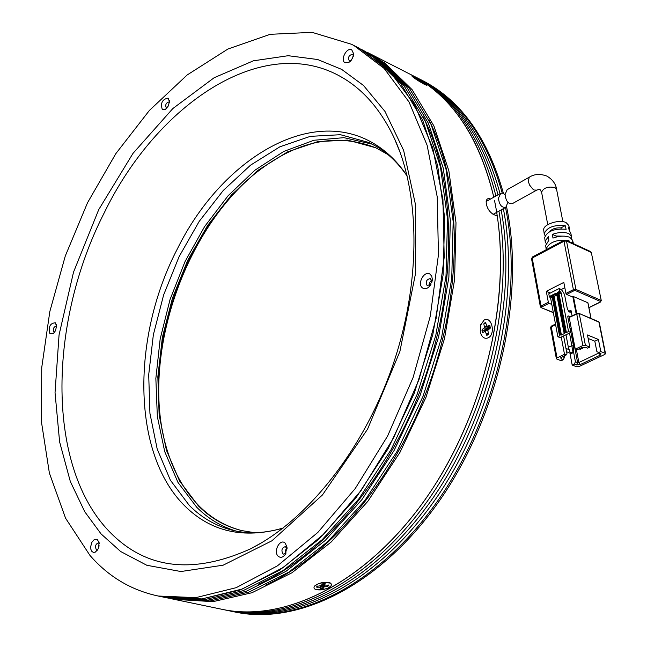 <?xml version="1.0" encoding="UTF-8"?>
<svg xmlns="http://www.w3.org/2000/svg" width="647" height="647" viewBox="0 0 647 647"><rect width="100%" height="100%" fill="white"/><g stroke="black" fill="none" stroke-linecap="round" stroke-linejoin="round"><path stroke-width="0.97" d="M241.525 530.532C225.407 526.318 211.31 518.182 199.236 506.132C182.333 488.857 170.606 466.39 164.047 438.731C142.178 350.1 185.236 227.299 257.692 171.52C297.919 140.383 337.459 132.546 376.311 148.009M419.604 79.063L424.602 81.643C461.821 101.7 488.097 138.951 503.447 193.396M254.627 532.707L241.711 530.58C225.18 526.456 210.744 518.239 198.411 505.922L179.623 481.069L166.441 450.272L159.154 415.042L157.836 376.918L162.365 337.443L172.474 298.089L187.735 260.296L207.622 225.471L231.456 194.957L258.42 170.032L287.535 151.908L317.693 141.636L347.585 140.075L375.81 147.783L387.893 154.536M420.857 79.694L423.324 80.988C460.591 101.078 486.884 138.418 502.201 193.016M414.46 76.435L418.188 78.368C456.483 99.031 483.083 137.851 497.996 194.828M500.05 193.671C484.91 138.021 458.48 100.018 420.76 79.678L415.722 77.074M366.889 52.14L413.021 75.723C452.463 97.042 479.395 137.536 493.798 197.198C481.635 145.486 459.475 108 427.343 84.725L410.554 74.429L415.609 77.05C454.477 98.037 481.247 137.69 495.917 196.001M161.993 428.929C146.853 343.88 185.543 234.085 250.656 177.318M506.544 206.644C525.299 295.364 498.934 415.131 440.089 499.848C381.204 584.718 299.14 625.293 235.84 612.191L234.133 611.836M505.517 207.452C523.779 296.326 497.066 415.762 438.229 500.123C379.344 584.621 297.547 624.953 234.432 611.892L232.022 611.391M229.612 610.889L231.61 611.31C294.417 624.29 375.753 584.362 434.638 500.454C493.467 416.684 520.762 297.782 503.35 208.657M501.158 209.879C517.721 299.246 489.86 417.598 431.039 500.778C372.162 584.095 291.271 623.619 228.787 610.719L226.369 610.21M223.951 609.709L225.949 610.129C288.125 622.956 368.555 583.829 427.432 501.11C486.229 418.512 514.656 300.709 498.934 211.116M494.478 200.4C513.281 289.5 486.77 410.271 427.716 495.845C368.612 581.556 286.362 622.64 223.11 609.539C284.526 622.171 363.808 584.152 422.572 503.148C481.247 422.248 510.944 306.12 497.268 216.163L493.16 214.278C488.76 211.286 486.423 207.089 486.156 201.694C486.487 198.977 487.87 198.047 490.329 198.904M412.398 76.281C414.46 76.621 428.12 85.032 426.891 85.21L426.656 85.202C420.946 82.59 416.102 79.646 412.115 76.378L412.398 76.281M421.82 82.032L414.444 77.656L421.634 82.209M484.077 320.095C491.574 315.51 495.998 333.965 488.331 337.774C484.652 339.254 481.966 337.435 480.292 332.332L480.333 325.587L484.077 320.095M487.854 330.738L488.194 329.663L490.094 328.603L490.038 325.894L489.391 325.368L487.345 326.484L485.371 322.578L484.199 323.217L483.867 324.293L484.554 327.147L484.215 328.223L482.306 329.283L481.966 330.366L482.727 332.526L485.339 331.418L486.754 335.3L488.202 334.661L488.542 333.585L487.854 330.738L484.643 330.277L484.983 329.202L486.884 328.142L487.07 326.565M484.878 331.224L484.643 330.277M485.339 331.418L482.694 330.471L484.991 331.442M482.072 330.811L482.694 330.471M324.228 582.357L330.609 583.157C332.752 586.069 329.63 588.309 321.26 589.894C315.146 590.129 312.889 588.875 314.499 586.109L318.421 583.707L324.228 582.357M323.929 587.007L327.673 586.319L328.862 585.212L324.737 585.074L325.223 583.643L324.568 583.489L322.012 584.055L321.535 585.276L320.621 585.689L316.876 586.368L316.593 587.112L320.75 587.274L320.257 588.56L320.912 588.778L323.451 588.212L323.929 587.007L322.861 583.651M321.462 585.381L322.772 583.764M507.806 202.56L505.8 207.299C501.757 207.93 499.298 204.889 498.433 198.176L500.827 193.243L503.091 193.235L505.089 194.666M546.262 249.693L546.125 248.99C549.052 242.188 556.646 239.317 568.899 240.377L569.231 241.703M553.945 245.642L550.136 247.647M545.089 235.686L544.192 233.753C546.836 227.396 553.84 224.687 565.203 225.625L566.125 229.305C554.544 228.326 547.394 231.076 544.677 237.554L544.717 237.861M569.595 228.803L568.705 225.366L566.109 222.608C559.364 218.977 542.712 224.485 543.715 229.968L543.747 230.267M546.044 243.304L545.154 241.355L548.276 236.559L548.85 240.28L545.68 245.488M572.466 243.199L572.134 241.873L573.46 243.652L572.571 240.239L569.797 237.32C565.074 235.524 559.469 235.783 552.967 238.088L552.392 234.36C558.757 232.103 564.249 231.861 568.867 233.624L571.6 236.511L571.422 238.363M564.774 236.171L556.016 236.034L552.392 234.36M529.222 177.238L528.275 181.411L529.626 185.139L533.088 189.369L534.155 190.032L536.662 190.137C539.113 189.272 540.237 189.07 540.043 189.547L541.588 192.216C543.561 187.8 548.033 186.247 554.989 187.565L556.59 189.409C555.927 184.112 552.724 179.68 546.998 176.121C540.245 173.606 534.325 173.978 529.222 177.238L507.151 189.676L505.097 194.432C505.873 201.201 508.299 204.274 512.392 203.635L536.517 190.226M551.81 304.47L549.036 303.306L548.341 302.286L541.029 305.974L532.206 258.024L531.567 258.857M532.497 256.956L532.206 258.024L563.998 241.258L573.396 289.654L565.931 293.414L566.635 294.442L572.28 296.876L572.813 296.609L576.154 313.884M576.744 313.593L573.444 296.552L572.813 296.609M573.444 296.552L587.872 302.764L590.97 318.461M565.931 293.414L563.812 282.399L546.294 291.32L548.341 302.286M546.294 291.32L550.306 293.034M564.831 287.713L561.208 289.557M571.527 236.236L570.638 232.783L569.352 230.809L568.422 227.146L569.667 229.07L569.481 230.922M572.061 315.898L570.961 310.196L570.508 312.105L569.789 312.153L567.476 309.46L564.661 295.25L563.65 292.687L561.661 289.969L559.323 288.457L559.849 291.215L557.73 292.29L558.086 292.8L560.205 291.724L559.849 291.215M568.325 319.642L569.497 319.068M570.411 323.848L569.239 324.422M556.016 236.034L556.21 237.037M561.143 228.787L560.965 227.89L565.203 225.625M560.965 227.89C555.87 227.582 552.109 228.82 549.691 231.618M567.71 240.999L568.899 240.377M558.143 243.418L553.153 245.973M569.651 317.224L576.752 314.094L576.881 313.52L578.936 313.374L576.881 313.52L569.384 317.224M549.659 297.07L551.754 296.002L551.406 295.493L549.303 296.552L550.637 298.202L557.851 336.747L559.978 335.704L559.404 335.097L560.569 334.669L553.161 295.291L552.457 294.959L559.93 334.734M549.303 296.552L548.793 293.811L559.323 288.457M570.719 331.337L573.582 346.282L571.924 345.619L568.365 347.326L570.46 353.262L572.951 352.073L569.53 333.051L560.076 337.645L557.851 336.747M564.208 332.647L556.824 293.609L555.975 293.18L556.323 293.689L553.161 295.291L554.139 296.431L561.402 335.009L564.613 333.448L564.038 332.841L564.564 332.469L566.4 332.582L568.543 331.531L561.184 292.873L560.205 291.724M568.543 331.531L570.775 332.445L569.263 333.431M570.306 316.763L567.993 315.962L567.791 316.812L570.775 332.445M571.616 336.028L572.83 336.48M561.256 337.071L564.499 354.321L557.035 357.896L551.228 326.67L551.64 326.104M598.588 321.68L599.308 322.521L598.588 321.68L578.936 313.374L598.944 322.149L605.171 353.319L600.812 351.556L598.418 339.473L587.468 334.96L589.838 347.099L585.406 345.304L579.291 313.852L576.752 314.094L582.85 345.547L575.256 349.178L569.247 317.79M566.594 351.758L569.934 353.084L572.199 365.054L576.574 366.768L579.073 366.525L604.808 354.435L605.527 353.674L605.171 353.319M557.035 357.896L556.347 358.632L556.727 359.004L561.175 360.743L563.302 359.732L561.086 358.867L560.763 357.718L566.174 354.985L564.499 354.321M564.135 355.955L564.419 357.443L562.55 356.707M569.206 349.703L565.963 348.409M599.227 352.809L578.879 362.522L577.625 362.643L575.434 361.786L573.654 352.461M588.147 338.462L594.819 341.195L596.882 351.644L600.974 353.529L600.295 355.138L580.27 364.552L576.509 364.908L574.326 364.051L572.199 365.054M568.365 347.326L566.028 335M563.65 336.157L566.982 353.804L566.174 354.985M582.85 345.547L585.406 345.304M575.256 349.178L576.922 349.849L581.613 347.609L585.454 347.245L587.662 348.135L589.838 347.099M598.418 339.473L594.819 341.195M600.812 351.556L598.645 352.575M575.434 361.786L574.326 364.051M563.302 359.732L564.419 357.443M571.341 328.733L569.958 328.158M579.291 348.717L581.855 347.504M581.904 347.795L582.729 348.135L582.696 347.229M579.388 349L580.222 349.331L582.729 348.135M572.951 352.073L573.784 352.397L573.582 346.282M570.46 353.262L571.285 353.594L573.784 352.397M571.6 330.075L570.597 331.515M561.402 335.009L560.569 334.669M372.486 144.224L343.969 137.665L313.965 140.253L283.855 151.398L254.886 170.226L228.156 195.685L204.598 226.587L185.002 261.655L170.024 299.577L160.173 338.971L155.854 378.438L157.334 416.498L164.726 451.671L177.965 482.427L196.761 507.288C208.091 518.635 221.225 526.569 236.171 531.09M89.925 555.369L65.565 518.198L49.366 472.997L41.473 422.062L41.731 367.569L49.819 311.579L65.274 256.034L87.507 202.786L115.821 153.662L149.384 110.459L187.161 74.979L227.922 49.026L270.163 34.307L312.08 32.35L351.564 44.295L353.998 45.573L384.116 68.42L408.993 101.927L427.125 145.276L437.243 196.971L438.431 254.821L430.304 316.06L413.077 377.565L387.585 436.07L355.243 488.534L317.855 532.416L277.474 565.826L236.179 587.678L195.879 597.634L158.248 596.033C131.252 590.258 108.478 576.703 89.925 555.369M162.3 596.874L201.945 598.92L242.261 589.013L283.564 567.257L323.921 533.969L361.269 490.248L393.562 437.954L418.981 379.643L436.143 318.324L444.206 257.255L442.944 199.551L432.77 147.977L414.573 104.701L389.656 71.227L359.489 48.379L351.564 44.295M345.094 62.767L349.517 62.031L352.494 58.376L353.634 53.79L351.766 49.884C346.808 46.802 339.853 60.252 345.094 62.767M353.44 55.666L352.534 54.34C348.887 55.141 347.787 57.292 349.243 60.794L350.892 60.753M422.661 288.028C425.111 289.387 427.586 288.627 430.069 285.731L432.333 279.237L431.751 276.237L430.109 274.207C424.343 269.888 416.587 284.316 422.661 288.028M431.856 282.27L430.498 278.533C426.462 279.342 425.346 281.704 427.133 285.626L431.104 284.098M278.202 556.242C280.563 558.102 282.925 557.504 285.278 554.43L286.993 547.103L285.23 543.197C280.208 537.924 272.888 551.543 278.202 556.242M287.066 548.923L285.335 546.642C282.027 547.613 281.154 549.95 282.699 553.646L283.58 554.139L286.12 552.902M91.931 551.503L93.467 552.425L95.279 552.134L98.223 548.729L99.161 542.89L97.187 539.274L94.422 539.388L91.882 542.259L90.677 546.618L90.904 549.432L91.931 551.503M99.226 543.553L98.368 542.954C95.748 543.892 94.988 545.971 96.096 549.198L97.843 549.473M49.916 333.771L53.305 333.593L55.44 330.803L56.532 326.298L55.416 322.804C50.102 323.104 48.274 326.759 49.916 333.771M56.532 326.347L56.119 326.096C53.636 326.97 52.86 328.878 53.79 331.822L54.68 332.105M162.332 109.602L165.495 109.319L168.244 106.051L169.433 101.644L168.099 98.118C162.227 99.274 160.31 103.099 162.332 109.602M169.385 102.355L168.916 101.967C166.044 102.816 165.139 104.765 166.206 107.798L166.975 107.968M351.337 60.22L353.278 56.346M429.422 285.683L429.624 282.432L431.767 279.973M285.456 553.606L285.262 550.589L286.791 547.993M98.7 547.475L99.112 545.712M414.864 77.519L425.265 83.665M426.543 85.234L424.068 84.199L412.115 76.378M314.499 586.109L314.515 586.093C318.284 583.068 323.079 581.863 328.894 582.486L330.261 582.963M330.488 583.084L331.531 584.322L331.151 585.85L328.069 588.107L323.063 589.563L316.561 589.538M361.455 49.366L379.409 60.284L406.623 86.908L428.346 123.205L443.268 168.18L450.336 220.247L448.881 277.248L438.69 336.553L420.121 395.293L394.055 450.563L361.843 499.694L325.19 540.488L285.942 571.358L245.981 591.407L207.032 600.384L168.107 598.079M171.592 598.807L210.032 601.014L248.99 592.07L288.95 572.061L328.191 541.248L364.827 500.527L397.007 451.477L423.049 396.304L441.586 337.653L451.743 278.428L453.175 221.5L446.066 169.498L431.12 124.564L409.373 88.291L382.134 61.675L362.789 50.037M357.225 47.191L373.926 57.494L401.108 84.134L422.774 120.479L437.639 165.535L444.651 217.724L443.122 274.87L432.867 334.353L414.234 393.271L388.103 448.719L355.85 498.02L319.157 538.959L279.892 569.95L239.932 590.08L200.999 599.106L162.615 596.938M165.616 597.561L204.015 599.745L242.957 590.743L282.925 570.654L322.174 539.719L358.85 498.853L391.087 449.641L417.178 394.282L435.787 335.453L446.009 276.059L447.498 218.985L440.461 166.861L425.564 121.846L403.874 85.525L376.667 58.893L357.338 47.247M368.216 52.803L384.852 63.066L412.115 89.674L433.886 125.922L448.864 170.808L455.998 222.754L454.598 279.601L444.473 338.745L425.969 397.307L399.959 452.39L367.803 501.36L331.183 542.008L291.959 572.765L251.998 592.725L213.033 601.645L174.075 599.324M221.112 609.118L225.949 610.129M480.284 332.307L480.705 324.414M497.268 216.163L492.707 214.036M265.294 585.228C330.649 555.7 396.352 477.316 430.004 381.94C463.576 286.54 461.529 184.274 429.123 120.302M258.533 584.217C324.123 554.803 390.287 475.933 424.173 379.886C457.987 283.815 455.884 180.893 423.219 116.848M421.569 81.465L421.14 81.902M417.962 79.613L417.727 80.179M418.52 80.673L418.779 80.058M419.434 80.204L419.094 81.021M420.243 80.64L419.952 81.352M488.194 329.663L484.983 329.202M486.884 328.142L490.094 328.603M488.542 333.585L486.018 333.213M488.202 334.661L486.293 334.386M487.11 335.275L486.471 335M483.083 332.501L482.444 332.234M486.018 323.104L483.851 323.791M486.706 325.959L484.433 326.67M484.579 327.342L487.256 326.5M490.038 325.894L487.151 326.8M490.426 327.528L487.223 327.075M324.843 586.594L323.759 583.562M327.212 585.05L327.673 586.319M323.451 588.212L322.295 584.977M322.538 588.624L321.405 585.43M320.912 588.778L321.106 585.575M320.168 585.729L320.087 587.055M317.256 587.33L317.329 586.061M324.737 584.961L323.993 583.537M328.587 585.907L328.239 584.945M547.758 224.655L541.62 192.394M553.298 312.452L541.094 307.6L553.347 312.711M540.374 306.775L541.029 305.974L541.588 307.568M549.036 303.306L541.725 306.985M588.899 307.6L600.214 302.02L600.384 301.437L575.369 290.56L574.099 290.681L566.635 294.442M601.289 300.637L591.301 252.459L601.298 300.677L600.214 302.02M574.099 290.681L573.396 289.654L575.927 289.411L566.497 241.024L563.998 241.258L564.241 240.207L532.457 256.972L531.559 258.816L540.366 306.735L541.094 307.6M575.369 290.56L575.927 289.411L600.942 300.305L600.384 301.437M591.301 252.459L590.671 251.594L565.866 240.15L566.497 241.024L591.301 252.459M564.799 240.231L564.241 240.207M570.961 310.196L568.632 311.353M555.563 324.535L550.565 327.471M567.783 316.262L568.389 315.962M552.101 296.051L549.934 297.183M550.637 298.202L552.32 297.353M560.48 291.846L557.18 293.431L564.564 332.469M561.184 292.873L559.065 293.94L558.361 292.921L558.086 293.487L559.065 293.94L566.4 332.582M572.603 336.424L577.625 362.643L576.509 364.908M598.798 352.639L600.295 355.138M580.27 364.552L578.879 362.522L576.404 349.639M559.574 334.903L552.255 295.922L559.461 334.984M552.255 295.922L551.406 295.493M557.73 292.29L557.18 293.431M565.203 332.412L558.086 293.487M565.761 332.639L558.434 294.005M562.008 356.974L561.086 358.867M555.975 293.18L552.457 294.959M564.095 332.72L556.824 293.609M556.663 293.843L553.436 295.412M554.139 296.431L556.889 295.048M407.133 175.871C397.865 162.122 386.987 151.479 374.492 143.941C310.722 104.741 221.436 159.526 177.513 248.61C131.584 336.472 131.462 452.916 184.46 505.606C210.59 531.721 243.442 539.234 282.998 528.146M283.313 527.952C265.221 533.346 248.464 534.163 233.049 530.403C216.316 526.246 201.727 517.907 189.28 505.388L170.396 480.22L157.189 449.018L149.934 413.344L148.705 374.75L153.355 334.782L163.626 294.935L179.09 256.673L199.195 221.395L223.272 190.469L250.502 165.195L279.892 146.796L310.317 136.347L340.476 134.713L369.186 142.591M101.053 533.896L120.625 551.495L146.845 565.284L180.925 571.527L223.175 565.179L271.894 540.811L322.432 494.979L367.536 429.228L399.895 351.483L415.584 273.236L415.455 204.492L403.639 150.403L384.997 111.454L363.485 85.453L341.665 69.391L317.653 59.516L288.206 55.707L253.357 60.818L214.125 77.745L172.822 108.567L132.991 153.388L98.74 209.612L73.515 272.169L59.055 334.952L55.035 392.656L59.613 441.909L70.321 481.489L84.765 511.753L101.053 533.896M261.962 542.542L250.494 548.874C191.439 575.466 143.569 568.834 106.901 528.979C45.702 461.974 49.18 320.548 104.207 212.879C156.995 103.997 263.022 32.196 341.22 76.928C363.226 89.407 380.921 109.853 394.314 138.288L400.21 152.668M234.432 611.892L235.84 612.191M228.787 610.719L231.61 611.31M484.587 327.35L487.345 326.484M323.937 583.545L324.737 585.074M505.622 207.396L493.232 214.278M500.543 193.396L486.18 201.492M543.715 229.968L544.192 233.753M544.677 237.554L545.154 241.355M545.639 245.164L546.125 248.99M600.465 302.028L588.924 307.721M591.657 252.848L590.671 251.594M591.051 318.494L587.961 302.861M555.474 324.082L551.373 326.104L550.557 327.431L556.347 358.632M556.59 189.409L562.882 221.678M605.519 353.642L599.308 322.521M552.012 295.986L559.404 335.097M556.582 293.673L564.038 332.841M407.198 176.146C398.439 163.376 388.386 153.59 377.039 146.788L368.944 142.477M399.822 151.624L394.314 138.288C420.558 194.812 421.213 284.179 391.977 367.682C362.732 451.185 306.387 520.819 250.494 548.874L261.121 543.043M353.585 54.752L353.634 53.79M350.245 61.416L349.517 62.031M431.937 281.801L432.269 280.353M430.837 284.478L430.069 285.731M287.074 548.737L286.993 547.103M286.023 553.112L285.278 554.43M99.072 542.356L98.878 541.596M97.147 550.524L96.702 551.05M56.402 324.843L56.273 324.317M169.417 100.9L169.344 100.325M165.939 108.995L165.495 109.319M158.248 596.033L164.281 597.286M176.558 599.842L223.11 609.539M170.59 598.596L173.582 599.219M164.589 597.351L167.597 597.974"/></g></svg>
